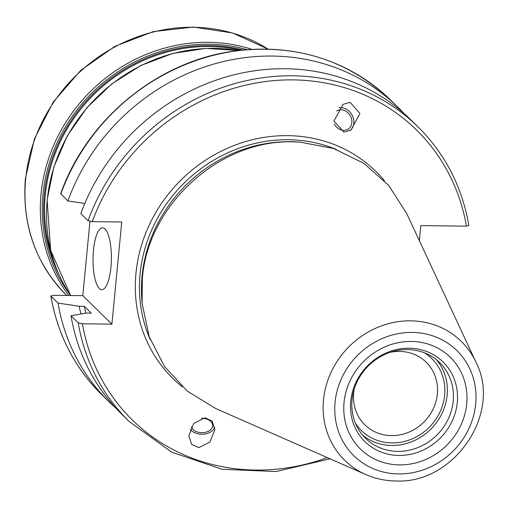 <?xml version="1.0" encoding="UTF-8"?>
<svg xmlns="http://www.w3.org/2000/svg" width="508" height="508" viewBox="0 0 508 508"><rect width="100%" height="100%" fill="white"/><g stroke="black" fill="none" stroke-linecap="round" stroke-linejoin="round"><path stroke-width="0.76" d="M365.843 474.58C375.253 478.695 385.204 480.822 395.7 480.968C454.139 484.245 502.495 413.061 475.926 362.121A83.261 76.498 134.4 0 0 410.718 320.834A83.261 76.498 134.4 0 0 326.473 384.512A83.261 76.498 134.4 0 0 365.843 474.58L215.779 408.553L187.268 391.09L164.624 366.681L149.25 336.861L142.126 303.498L142.329 279.013C147.555 204.807 220.097 139.059 293.599 141.891L300.107 142.119L333.591 148.514L363.741 163.239L388.633 185.363L406.698 213.481M142.126 303.511L141.865 300.247A141.688 130.175 -45.6 0 1 142.056 276.219A141.688 130.175 -45.6 0 1 296.85 141.916L300.114 142.113M330.054 458.832L276.123 471.545L221.971 469.271L171.71 452.152L129.178 421.494A206.299 189.535 -45.6 0 1 78.219 322.847L82.417 323.799L111.906 324.155L121.742 222.009L92.253 221.653L88.055 220.701L80.842 213.639A206.299 189.535 134.4 0 1 410.578 119.577L417.792 126.638A206.299 189.535 -45.6 0 0 88.055 220.701M417.792 126.638C445.052 153.702 462.083 186.658 468.878 225.501L466.414 226.162L420.795 225.609L419.348 240.646M198.793 447.65L209.994 441.966L214.89 429.476L212.039 421.005L204.94 417.792L193.732 423.475L188.836 435.966L191.694 444.436L198.793 447.65M350.044 102.305L342.983 104.426L333.947 121.018L343.897 132.169L350.952 130.048L359.994 113.455L350.044 102.305M115.646 407.918A206.299 189.535 -45.6 0 1 108.991 401.739A206.299 189.535 -45.6 0 1 58.039 303.092L50.978 296.177A206.299 189.535 134.4 0 0 101.93 394.83L108.991 401.739M403.93 113.398A206.299 189.535 -45.6 0 0 397.612 106.883A206.299 189.535 -45.6 0 0 67.875 200.946L60.693 193.707C86.208 120.98 155.124 63.195 230.137 51.676C292.951 42.672 346.424 58.769 390.55 99.974A206.299 189.535 134.4 0 0 60.814 194.031M78.219 322.847L71.006 315.786A206.299 189.535 134.4 0 0 121.964 414.433L129.178 421.494M89.948 221.418L82.798 295.662L53.308 295.307L50.851 295.967C57.645 334.81 74.676 367.767 101.93 394.83M82.798 295.662L111.906 324.155M93.466 250.215A30.944 9.182 90.7 0 1 102.572 227.825A30.944 9.182 90.7 0 1 110.928 267.316A30.944 9.182 90.7 0 1 101.822 289.706A30.944 9.182 90.7 0 1 93.466 250.215M67.875 200.946L84.823 203.467M58.039 303.092L79.191 306.229A187.979 172.707 134.4 0 0 80.905 314.02M79.191 306.229L84.29 306.292A182.867 168.008 -45.6 0 0 85.846 313.144M84.29 306.292L91.288 313.144L86.189 313.08L71.006 315.786M191.395 426.79A10.719 7.188 0.5 0 0 199.434 432.467A10.719 7.188 -179.5 0 0 212.642 425.577A10.719 7.188 -179.5 0 0 204.419 418.509A10.719 7.188 0.5 0 0 201.397 418.306M354.235 389.058A43.821 40.259 -45.6 0 0 353.67 393.008A43.821 40.259 134.4 0 0 364.858 424.828A43.821 40.259 134.4 0 0 409.08 432.079A43.821 40.259 134.4 0 0 437.356 394.017A43.821 40.259 -45.6 0 0 426.161 362.198A43.821 40.259 -45.6 0 0 390.176 352.342M334.315 123.927A10.719 8.947 58.3 0 0 343.237 130.296A10.719 8.947 -121.7 0 0 348.037 129.178A10.719 8.947 -121.7 0 0 351.257 118.002A10.719 8.947 -121.7 0 0 341.566 109.823A10.719 8.947 58.3 0 0 336.766 110.941A10.719 8.947 58.3 0 0 336.677 110.992M341.395 107.652A12.998 10.846 58.3 0 0 339.065 107.734A12.998 10.846 -121.7 0 1 341.395 107.652A12.998 10.846 -121.7 0 1 352.965 117.075A12.998 10.846 -121.7 0 1 349.955 130.619A12.998 10.846 -121.7 0 0 352.965 117.075A12.998 10.846 -121.7 0 0 341.395 107.652M424.364 352.774A50.336 46.247 -45.6 0 1 444.64 395.129A50.336 46.247 134.4 0 1 407.422 440.607A50.336 46.247 134.4 0 1 355.403 423.228M362.68 435.229A52.978 48.673 134.4 0 0 415.055 440.252A52.978 48.673 134.4 0 0 447.161 395.16A52.978 48.673 -45.6 0 0 436.518 359.797M453.212 401.085A52.978 48.673 -45.6 0 1 419.024 447.11A52.978 48.673 -45.6 0 1 365.57 438.334A52.978 48.673 -45.6 0 1 352.038 399.866A52.978 48.673 -45.6 0 1 386.226 353.841A52.978 48.673 -45.6 0 1 439.687 362.617A52.978 48.673 -45.6 0 1 453.212 401.085M198.901 433.946A12.998 8.712 -179.5 0 0 214.719 427.069A12.998 8.712 0.5 0 1 198.901 433.946A12.998 8.712 0.5 0 1 190.221 429.222A12.998 8.712 0.5 0 0 198.901 433.946M150.241 339.541A141.688 130.175 -45.6 0 1 140.056 274.263A141.688 130.175 -45.6 0 1 336.309 149.454M182.493 386.975A144.99 133.204 -45.6 0 1 135.966 273.31A144.99 133.204 -45.6 0 1 235.839 144.844A144.99 133.204 -45.6 0 1 384.416 180.683M82.417 323.799A203.003 186.506 134.4 0 0 327.273 457.613M466.414 226.162A203.003 186.506 134.4 0 0 293.205 79.889A203.003 186.506 134.4 0 0 92.253 221.653M238.22 50.514A159.925 146.926 134.4 0 0 47.212 200.222A159.925 146.926 134.4 0 0 70.663 295.516M267.989 49.066A159.925 146.926 134.4 0 0 115.081 46.806A159.925 146.926 134.4 0 0 25.66 179.127A159.925 146.926 134.4 0 0 66.504 295.25L66.726 295.466M68.809 295.491A159.925 146.926 -45.6 0 1 41.027 194.164A159.925 146.926 -45.6 0 1 251.727 49.301M457.283 402.463A55.797 51.257 -45.6 0 1 398.837 455.441A55.797 51.257 -45.6 0 1 350.723 401.18A55.797 51.257 -45.6 0 1 409.162 348.202A55.797 51.257 -45.6 0 1 457.283 402.463M466.706 403.904A64.23 59.011 -45.6 0 1 399.434 464.89A64.23 59.011 -45.6 0 1 344.049 402.431A64.23 59.011 -45.6 0 1 411.321 341.446A64.23 59.011 -45.6 0 1 466.706 403.904M398.564 473.92A73.622 67.64 134.4 0 0 475.679 404.012A73.622 67.64 134.4 0 0 412.191 332.416A73.622 67.64 134.4 0 0 335.077 402.323A73.622 67.64 134.4 0 0 398.564 473.92M238.449 50.483L205.689 48.412L172.669 53.486L140.926 65.468L111.925 83.788L87.014 107.601L67.342 135.801L53.829 167.081L47.104 200L50.667 250.406L70.656 295.516A158.604 145.713 -45.6 0 1 42.932 194.812A158.604 145.713 -45.6 0 1 246.882 49.632M243.034 49.974A157.391 144.596 134.4 0 0 44.291 195.021A157.391 144.596 134.4 0 0 59.125 274.898M240.449 50.248A156.731 143.993 134.4 0 0 45.244 195.345A156.731 143.993 134.4 0 0 53.029 258.877M475.926 362.121L406.705 213.5M397.612 106.883L390.55 99.974M268.034 49.066L232.55 32.976L193.383 27.032L153.226 31.629L114.814 46.418L80.747 70.377L53.346 101.879L34.468 138.779L25.4 178.581C21.787 224.726 35.49 263.614 66.504 295.25M214.89 429.05L214.89 429.476M188.849 435.534L188.843 435.966"/></g></svg>
